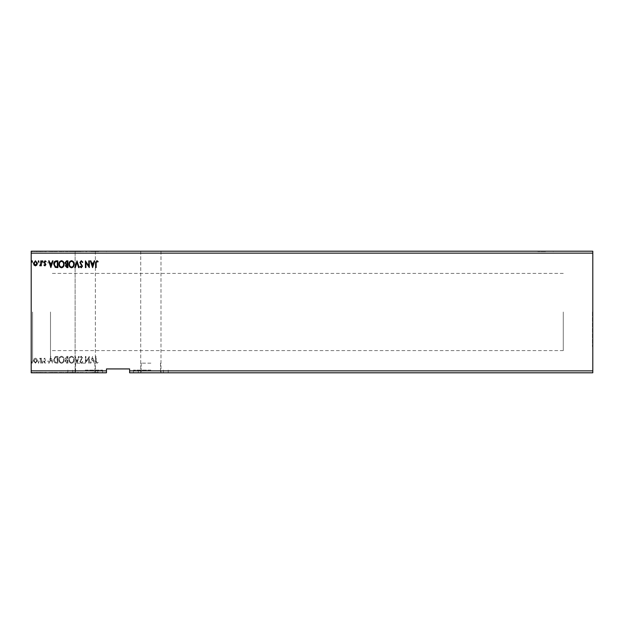 <?xml version="1.0" encoding="UTF-8"?>
<svg xmlns="http://www.w3.org/2000/svg" width="624" height="624" viewBox="0 0 624 624"><rect width="100%" height="100%" fill="white"/><g stroke="black" fill="none" stroke-linecap="round" stroke-linejoin="round"><path stroke-width="0.47" stroke-dasharray="3.12 2.34" d="M545.516 251.207L537.794 251.207L545.516 251.207M545.516 251.597L537.794 251.597L545.516 251.597M98.748 251.207L91.026 251.207L98.748 251.207M98.748 251.597L91.026 251.597L98.748 251.597M78.608 372.793L78.172 372.793M85.238 363.145L75.59 363.145L85.238 363.145M150.852 372.793L133.481 372.793L150.852 372.793M150.852 363.145L141.203 363.145L150.852 363.145M150.852 370.087L133.481 370.087L150.852 370.087M85.238 370.087L102.609 370.087L85.238 370.087M150.852 251.207L140.72 251.207L150.852 251.207M77.314 251.597L75.106 251.207L80.948 251.207M75.106 251.597L78.172 251.597M78.608 251.597L80.441 251.597M80.948 372.793L80.441 372.793M592.8 312L592.8 346.741L592.8 312M592.418 312L592.418 346.741L592.418 312M31.2 312L31.2 362.56L31.2 312M32.549 312L32.549 361.21L32.549 312M50.497 312L50.497 361.21L50.497 312M563.269 312L563.269 350.594L563.269 312M592.8 370.859L592.8 372.793L129.628 372.793L129.628 370.859L592.8 370.859L592.8 253.141L31.2 253.141L31.2 251.207L592.8 251.207L592.8 253.141M85.238 372.793L102.609 372.793L85.238 372.793M68.266 372.793L65.317 372.793L68.266 372.793M56.651 372.793L55.591 372.793M37.19 372.793L33.883 372.793M41.675 372.793L39.858 372.793L41.675 372.793M45.279 372.793L44.577 372.793M96.494 372.793L98.483 372.793L96.494 372.793M129.628 370.859L129.628 368.932L106.462 368.932L106.462 372.793L31.2 372.793L31.2 253.141M43.321 372.793L42.455 372.793M32.846 372.793L31.98 372.793M39.343 372.793L38.477 372.793M64.451 372.793L61.885 372.793M74.498 372.793L69.303 372.793M85.238 251.207L95.371 251.207L85.238 251.207M74.498 251.207L69.303 251.207M64.451 251.207L61.885 251.207M43.321 251.207L42.455 251.207M39.343 251.207L38.477 251.207M32.846 251.207L31.98 251.207M37.19 251.207L33.883 251.207M41.675 251.207L39.858 251.207L41.675 251.207M45.279 251.207L44.577 251.207M56.651 251.207L55.591 251.207M68.266 251.207L65.317 251.207L68.266 251.207M96.494 251.207L98.483 251.207L96.494 251.207M90.691 251.597L91.978 251.597L90.691 251.207M78.172 251.207L77.314 251.207M78.172 372.403L75.106 372.793L75.106 251.207L78.608 251.207M77.36 251.597L77.36 251.207M80.215 251.597L80.948 251.597M80.902 251.597L80.902 251.207M89.653 251.597L89.131 251.207L89.653 251.597M86.9 251.597L85.753 251.597L86.9 251.207M85.878 251.597L85.878 251.207M93.631 251.597L91.978 251.597L95.105 251.597L93.343 251.207M95.105 251.597L95.105 251.207M92.812 251.597L92.173 251.597M85.878 372.403L86.9 372.403L85.878 372.793M106.462 370.859L31.2 370.859M36.847 358.94L35.443 358.121L34.039 358.933L33.54 360.688L35.443 363.23L37.346 360.688L36.847 358.94L35.443 358.121L34.039 358.933L33.54 360.688L35.443 363.23L37.346 360.688L36.847 358.94M41.332 363.145L41.332 358.207L40.81 358.207L40.81 358.933L39.905 358.121L39.764 358.816L40.732 359.791L40.81 363.145L41.332 363.145L41.332 358.207L40.81 358.207L40.81 358.933L39.515 358.285L40.732 359.791L40.81 363.145L41.332 363.145M44.936 358.121L43.93 358.823L44.234 359.245L44.897 358.722L45.404 359.393L43.93 361.803L45.029 363.23L46.098 362.56L45.794 362.099L45.084 362.622L44.452 361.826L45.919 359.416L44.936 358.121L43.93 358.823L44.234 359.245L44.897 358.722L45.404 359.393L43.93 361.803L45.029 363.23L46.098 362.56L45.794 362.099L45.084 362.622L44.452 361.826L45.919 359.416L44.936 358.121M56.3 363.145L57.876 363.145L57.876 356.39L55.24 356.632L53.719 359.853C53.641 361.803 54.499 362.895 56.3 363.145L57.876 363.145L57.876 356.39L55.24 356.632L53.719 359.853C53.641 361.803 54.499 362.895 56.3 363.145M67.915 363.145L67.915 356.39L66.963 356.39L65.403 358.059L66.043 359.502L64.974 361.226L66.565 363.145L67.915 363.145L67.915 356.39L66.963 356.39L65.403 358.059L66.043 359.502L64.974 361.226L66.565 363.145L67.915 363.145M77.009 363.145L79.178 356.39L78.608 356.39L76.97 361.514L75.325 356.39L74.755 356.39L76.924 363.145L79.178 356.39L78.608 356.39L76.97 361.514L75.325 356.39L74.755 356.39L77.009 363.145M88.787 363.145L89.31 363.145L89.31 356.39L85.933 361.429L85.933 356.39L85.41 356.39L85.41 363.145L88.787 358.114L88.787 363.145L89.31 363.145L89.31 356.39L85.933 361.429L85.933 356.39L85.41 356.39L85.41 363.145L88.787 358.114L88.787 363.145M96.151 360.883L96.151 356.39L95.628 356.39L95.628 360.953L96.86 363.316L98.14 362.536L97.874 362.014L96.868 362.622L96.151 360.883L96.151 356.39L95.628 356.39L95.628 360.953L96.86 363.316L98.14 362.536L97.874 362.014L96.868 362.622L96.151 360.883M92.602 356.39L90.347 363.145L90.909 363.145L91.603 360.976L93.506 360.976L94.201 363.145L94.762 363.145L92.602 356.39L90.347 363.145L90.909 363.145L91.603 360.976L93.506 360.976L94.201 363.145L94.762 363.145L92.602 356.39M81.292 363.316L82.813 361.842L82.391 361.499L81.331 362.622L80.387 361.475L82.469 357.794L81.26 356.218L79.958 357.357L80.363 357.77L81.268 356.905L81.947 357.763L79.864 361.491L81.292 363.316L82.813 361.842L82.391 361.499L81.331 362.622L80.387 361.475L82.469 357.794L81.26 356.218L79.958 357.357L80.363 357.77L81.268 356.905L81.947 357.763L79.864 361.491L81.292 363.316M74.155 359.798C74.194 357.864 73.336 356.671 71.588 356.218C69.802 356.632 68.921 357.817 68.96 359.759C68.921 361.694 69.787 362.879 71.549 363.316C73.304 362.895 74.178 361.717 74.155 359.798C74.194 357.864 73.336 356.671 71.588 356.218C69.802 356.632 68.921 357.817 68.96 359.759C68.921 361.694 69.787 362.879 71.549 363.316C73.304 362.895 74.178 361.717 74.155 359.798M64.108 359.798C64.147 357.864 63.289 356.671 61.542 356.218C59.756 356.632 58.874 357.817 58.913 359.759C58.874 361.694 59.74 362.879 61.503 363.316C63.266 362.895 64.132 361.717 64.108 359.798C64.147 357.864 63.289 356.671 61.542 356.218C59.756 356.632 58.874 357.817 58.913 359.759C58.874 361.694 59.74 362.879 61.503 363.316C63.266 362.895 64.132 361.717 64.108 359.798M50.856 356.39L48.61 363.145L49.171 363.145L49.865 360.976L51.761 360.976L52.455 363.145L53.024 363.145L50.856 356.39L48.61 363.145L49.171 363.145L49.865 360.976L51.761 360.976L52.455 363.145L53.024 363.145L50.856 356.39M42.978 362.669L42.541 362.099L42.112 362.669L42.541 363.23L42.978 362.669L42.541 362.099L42.112 362.669L42.541 363.23L42.978 362.669M38.992 362.669L38.563 362.099L38.126 362.669L38.563 363.23L38.992 362.669L38.563 362.099L38.126 362.669L38.563 363.23L38.992 362.669M32.503 362.669L32.066 362.099L31.637 362.669L32.066 363.23L32.503 362.669L32.066 362.099L31.637 362.669L32.066 363.23L32.503 362.669M91.829 360.282L92.555 358.02L93.28 360.282L91.829 360.282L92.555 358.02L93.28 360.282L91.829 360.282M71.565 362.622C70.138 362.271 69.443 361.319 69.475 359.759C69.451 358.215 70.145 357.263 71.565 356.905C72.977 357.279 73.663 358.246 73.632 359.791C73.655 361.327 72.969 362.271 71.565 362.622C70.138 362.271 69.443 361.319 69.475 359.759C69.451 358.215 70.145 357.263 71.565 356.905C72.977 357.279 73.663 358.246 73.632 359.791C73.655 361.327 72.969 362.271 71.565 362.622M66.308 360.017L67.4 359.939L67.4 362.45L65.497 361.226L66.308 360.017L67.4 359.939L67.4 362.45L65.497 361.226L66.308 360.017M65.926 358.075L67.4 357.084L67.4 359.245L65.926 358.075L67.4 357.084L67.4 359.245L65.926 358.075M61.519 362.622C60.091 362.271 59.397 361.319 59.428 359.759C59.405 358.215 60.099 357.263 61.519 356.905C62.93 357.279 63.617 358.246 63.586 359.791C63.609 361.327 62.923 362.271 61.519 362.622C60.091 362.271 59.397 361.319 59.428 359.759C59.405 358.215 60.099 357.263 61.519 356.905C62.93 357.279 63.617 358.246 63.586 359.791C63.609 361.327 62.923 362.271 61.519 362.622M57.01 357.084L57.353 362.45L55.403 362.279L54.233 359.845L55.513 357.271L57.353 357.084L57.353 362.45L55.403 362.279L54.233 359.845L55.513 357.271L57.01 357.084M50.092 360.282L50.817 358.02L51.542 360.282L50.092 360.282L50.817 358.02L51.542 360.282L50.092 360.282M35.443 362.622L34.055 360.695L35.443 358.722L36.832 360.695L35.443 362.622L34.055 360.695L35.443 358.722L36.832 360.695L35.443 362.622M32.503 261.331L32.066 261.901L31.637 261.331L32.066 260.77L32.503 261.331M67.915 260.855L67.915 267.61L66.963 267.61L65.403 265.941L66.043 264.498L64.974 262.774L66.565 260.855L67.915 260.855M66.308 263.983L67.4 264.061L67.4 261.55L65.497 262.774L66.308 263.983M65.926 265.925L67.4 266.916L67.4 264.755L65.926 265.925M74.155 264.202C74.194 266.136 73.336 267.329 71.588 267.782C69.802 267.368 68.921 266.183 68.96 264.241C68.921 262.306 69.787 261.121 71.549 260.684C73.304 261.105 74.178 262.283 74.155 264.202M71.565 261.378C70.138 261.729 69.443 262.681 69.475 264.241C69.451 265.785 70.145 266.737 71.565 267.095C72.977 266.721 73.663 265.754 73.632 264.209C73.655 262.673 72.969 261.729 71.565 261.378M77.009 260.855L79.178 267.61L78.608 267.61L76.97 262.486L75.325 267.61L74.755 267.61L77.009 260.855M81.292 260.684L82.813 262.158L82.391 262.501L81.331 261.378L80.387 262.525L82.469 266.206L81.26 267.782L79.958 266.643L80.363 266.23L81.268 267.095L81.947 266.237L79.864 262.509L81.292 260.684M96.151 263.117L96.151 267.61L95.628 267.61L95.628 263.047L96.86 260.684L98.14 261.464L97.874 261.986L96.868 261.378L96.151 263.117M92.602 267.61L90.347 260.855L90.909 260.855L91.603 263.024L93.506 263.024L94.201 260.855L94.762 260.855L92.602 267.61M91.829 263.718L92.555 265.98L93.28 263.718L91.829 263.718M88.787 260.855L89.31 260.855L89.31 267.61L85.933 262.571L85.933 267.61L85.41 267.61L85.41 260.855L88.787 265.886L88.787 260.855M64.108 264.202C64.147 266.136 63.289 267.329 61.542 267.782C59.756 267.368 58.874 266.183 58.913 264.241C58.874 262.306 59.74 261.121 61.503 260.684C63.266 261.105 64.132 262.283 64.108 264.202M61.519 261.378C60.091 261.729 59.397 262.681 59.428 264.241C59.405 265.785 60.099 266.737 61.519 267.095C62.93 266.721 63.617 265.754 63.586 264.209C63.609 262.673 62.923 261.729 61.519 261.378M56.3 260.855L57.876 260.855L57.876 267.61L55.24 267.368L53.719 264.147C53.641 262.197 54.499 261.105 56.3 260.855M57.01 266.916L57.353 261.55L55.403 261.721L54.233 264.155L55.513 266.729L57.01 266.916M50.856 267.61L48.61 260.855L49.171 260.855L49.865 263.024L51.761 263.024L52.455 260.855L53.024 260.855L50.856 267.61M50.092 263.718L50.817 265.98L51.542 263.718L50.092 263.718M44.936 265.879L43.93 265.177L44.234 264.755L44.897 265.278L45.404 264.607L43.93 262.197L45.029 260.77L46.098 261.44L45.794 261.901L45.084 261.378L44.452 262.174L45.919 264.584L44.936 265.879M42.978 261.331L42.541 261.901L42.112 261.331L42.541 260.77L42.978 261.331M41.332 260.855L41.332 265.793L40.81 265.793L40.81 265.067L39.905 265.879L39.764 265.184L40.732 264.209L40.81 260.855L41.332 260.855M38.992 261.331L38.563 261.901L38.126 261.331L38.563 260.77L38.992 261.331M36.847 265.06L35.443 265.879L34.039 265.067L33.54 263.312L35.443 260.77L37.346 263.312L36.847 265.06M35.443 261.378L34.055 263.305L35.443 265.278L36.832 263.305L35.443 261.378M31.98 251.597L32.846 251.597M33.883 251.597L37.697 251.207M37.697 251.597L37.19 251.597M35.786 251.597L37.175 251.597L35.786 251.597M37.175 251.597L37.175 251.207M38.477 251.597L39.343 251.597M40.256 251.597L41.675 251.597L40.256 251.207M39.858 251.597L39.858 251.207M40.108 251.597L40.108 251.207M40.342 251.597L40.342 251.207M41.075 251.597L41.075 251.207M41.161 251.597L41.161 251.207M42.455 251.597L43.321 251.597M44.577 251.597L45.248 251.207M45.248 251.597L45.747 251.207M45.747 251.597L45.622 251.207M45.622 251.597L44.444 251.207M44.444 251.597L45.373 251.207M45.373 251.597L46.441 251.207M46.441 251.597L46.145 251.207M46.145 251.597L45.427 251.207M45.427 251.597L44.795 251.207M44.795 251.597L44.92 251.207M44.92 251.597L45.474 251.207M45.474 251.597L46.098 251.207M46.098 251.597L46.27 251.207M46.27 251.597L45.279 251.597M51.121 251.597L48.953 251.207M48.953 251.597L49.514 251.207M49.514 251.597L50.209 251.207M50.209 251.597L52.112 251.207M52.112 251.597L52.806 251.207M52.806 251.597L53.368 251.207M53.368 251.597L51.207 251.597M50.435 251.597L51.886 251.597L50.435 251.207M51.16 251.597L51.16 251.207M51.886 251.597L51.886 251.207M55.591 251.597L54.062 251.207M54.062 251.597L56.651 251.597M57.361 251.597L54.584 251.597L57.361 251.207M55.864 251.597L55.864 251.207M54.584 251.597L54.584 251.207M55.754 251.597L55.754 251.207M61.885 251.597L59.257 251.207M59.257 251.597L64.451 251.597M61.862 251.597L59.779 251.597L63.937 251.597L61.862 251.207M59.779 251.597L59.779 251.207M63.937 251.597L63.937 251.207M65.754 251.597L68.266 251.597L65.754 251.207M66.386 251.597L66.386 251.207M65.317 251.597L65.317 251.207M66.916 251.597L66.916 251.207M66.659 251.597L67.743 251.597L65.84 251.597L67.743 251.207L66.659 251.207M66.269 251.597L67.743 251.597L66.269 251.207M67.205 251.597L67.205 251.207M65.84 251.597L65.84 251.207M67.15 251.597L67.15 251.207M69.303 251.597L71.893 251.207M71.893 251.597L74.498 251.597M71.908 251.597L69.826 251.597L73.983 251.597L71.908 251.207M69.826 251.597L69.826 251.207M73.983 251.597L73.983 251.207M75.668 251.597L75.668 251.207M77.267 251.597L77.267 251.207M81.643 251.597L81.643 251.207M83.156 251.597L83.156 251.207M82.735 251.597L82.735 251.207M81.682 251.597L81.682 251.207M80.738 251.597L80.738 251.207M91.26 251.597L91.26 251.207M93.85 251.597L93.85 251.207M94.544 251.597L94.544 251.207M93.343 251.597L92.945 251.597M93.631 251.207L92.173 251.207M95.979 251.597L97.211 251.597L95.979 251.207M98.483 251.597L97.211 251.207L98.483 251.207M98.225 251.597L98.225 251.207M97.555 251.597L97.555 251.207M95.979 372.403L97.211 372.403L95.979 372.793M98.483 372.403L97.211 372.793L98.483 372.793M98.225 372.403L98.225 372.793M97.555 372.403L97.555 372.793M51.121 372.403L48.953 372.793M48.953 372.403L49.514 372.793M49.514 372.403L50.209 372.793M50.209 372.403L52.112 372.793M52.112 372.403L52.806 372.793M52.806 372.403L53.368 372.793M53.368 372.403L51.207 372.403M50.435 372.403L51.886 372.403L50.435 372.793M51.16 372.403L51.16 372.793M51.886 372.403L51.886 372.793M44.577 372.403L45.248 372.793M45.248 372.403L45.747 372.793M45.747 372.403L45.622 372.793M45.622 372.403L44.444 372.793M44.444 372.403L45.373 372.793M45.373 372.403L46.441 372.793M46.441 372.403L46.145 372.793M46.145 372.403L45.427 372.793M45.427 372.403L44.795 372.793M44.795 372.403L44.92 372.793M44.92 372.403L45.474 372.793M45.474 372.403L46.098 372.793M46.098 372.403L46.27 372.793M46.27 372.403L45.279 372.403M42.455 372.403L43.321 372.403M40.256 372.403L41.675 372.403L40.256 372.793M39.858 372.403L39.858 372.793M40.108 372.403L40.108 372.793M40.342 372.403L40.342 372.793M41.075 372.403L41.075 372.793M41.161 372.403L41.161 372.793M31.98 372.403L32.846 372.403M33.883 372.403L37.697 372.793M37.697 372.403L37.19 372.403M35.786 372.403L37.175 372.403L35.786 372.403M37.175 372.403L37.175 372.793M38.477 372.403L39.343 372.403M55.591 372.403L54.062 372.793M54.062 372.403L56.651 372.403M57.361 372.403L54.584 372.403L57.361 372.793M55.864 372.403L55.864 372.793M54.584 372.403L54.584 372.793M55.754 372.403L55.754 372.793M61.885 372.403L59.257 372.793M59.257 372.403L64.451 372.403M61.862 372.403L59.779 372.403L63.937 372.403L61.862 372.793M59.779 372.403L59.779 372.793M63.937 372.403L63.937 372.793M65.754 372.403L68.266 372.403L65.754 372.793M66.386 372.403L66.386 372.793M65.317 372.403L65.317 372.793M66.916 372.403L66.916 372.793M66.659 372.403L67.743 372.403L65.84 372.403L67.743 372.793L66.659 372.793M66.269 372.403L67.743 372.403L66.269 372.793M67.205 372.403L67.205 372.793M65.84 372.403L65.84 372.793M67.15 372.403L67.15 372.793M69.303 372.403L71.893 372.793M71.893 372.403L74.498 372.403M71.908 372.403L69.826 372.403L73.983 372.403L71.908 372.793M69.826 372.403L69.826 372.793M73.983 372.403L73.983 372.793M75.106 372.403L77.36 372.793M77.36 372.403L78.608 372.403M77.314 372.403L77.314 372.793M75.668 372.403L75.668 372.793M77.267 372.403L77.267 372.793M80.441 372.403L81.643 372.793M81.643 372.403L83.156 372.793M83.156 372.403L82.735 372.793M82.735 372.403L81.682 372.793M81.682 372.403L80.738 372.793M80.738 372.403L80.902 372.793M80.215 372.403L80.215 372.793M89.131 372.403L89.653 372.793L89.131 372.403M86.9 372.793L86.9 372.403M90.691 372.403L91.978 372.793L90.691 372.793M91.26 372.403L91.26 372.793M93.343 372.793L93.85 372.793M93.85 372.403L94.544 372.793M94.544 372.403L95.105 372.793M95.105 372.403L93.343 372.403M92.173 372.403L92.812 372.403M93.631 372.403L92.173 372.793M92.945 372.403L93.631 372.793M45.107 251.597L45.107 251.207M57.197 251.597L57.197 251.207M57.143 251.597L57.143 251.207M67.306 251.597L67.306 251.207M45.107 372.403L45.107 372.793M57.197 372.403L57.197 372.793M57.143 372.403L57.143 372.793M67.306 372.403L67.306 372.793M537.794 251.597L537.794 251.207M91.026 251.597L91.026 251.207M75.59 363.145L75.59 372.793M141.203 363.145L141.203 372.793M163.394 370.087L163.394 372.793M133.481 370.087L133.481 372.793M97.781 370.087L97.781 372.793M67.868 370.087L67.868 372.793M140.72 251.207L140.72 372.793L140.72 251.207M75.106 251.207L75.106 372.793M50.497 361.21L32.549 361.21L31.2 362.56M563.269 350.594L50.497 350.594M50.497 262.79L32.549 262.79L31.2 261.44M563.269 273.406L50.497 273.406M95.371 251.207L95.371 372.793L95.371 251.207M160.984 251.207L160.984 372.793L160.984 251.207M102.609 370.087L102.609 372.793M72.696 370.087L72.696 372.793M168.223 370.087L168.223 372.793M138.31 370.087L138.31 372.793M160.501 363.145L160.501 372.793M94.887 363.145L94.887 372.793M106.462 251.597L106.462 251.207M553.238 251.597L553.238 251.207"/><path stroke-width="0.94" d="M592.8 372.793L129.628 372.793L129.628 370.859L592.8 370.859L592.8 372.793M129.628 370.859L129.628 368.932L106.462 368.932L106.462 372.793L31.2 372.793L31.2 253.141L592.8 253.141L592.8 370.859M592.8 253.141L592.8 251.207L31.2 251.207L31.2 253.141M38.992 261.331L38.563 261.901L38.126 261.331L38.563 260.77L38.992 261.331M42.978 261.331L42.541 261.901L42.112 261.331L42.541 260.77L42.978 261.331M50.856 267.61L48.61 260.855L49.171 260.855L49.865 263.024L51.761 263.024L52.455 260.855L53.024 260.855L50.856 267.61M64.108 264.202C64.147 266.136 63.289 267.329 61.542 267.782C59.756 267.368 58.874 266.183 58.913 264.241C58.874 262.306 59.74 261.121 61.503 260.684C63.266 261.105 64.132 262.283 64.108 264.202M92.602 267.61L90.347 260.855L90.909 260.855L91.603 263.024L93.506 263.024L94.201 260.855L94.762 260.855L92.602 267.61M81.292 260.684L82.813 262.158L82.391 262.501L81.331 261.378L80.387 262.525L82.469 266.206L81.26 267.782L79.958 266.643L80.363 266.23L81.268 267.095L81.947 266.237L79.864 262.509L81.292 260.684M74.155 264.202C74.194 266.136 73.336 267.329 71.588 267.782C69.802 267.368 68.921 266.183 68.96 264.241C68.921 262.306 69.787 261.121 71.549 260.684C73.304 261.105 74.178 262.283 74.155 264.202M32.503 261.331L32.066 261.901L31.637 261.331L32.066 260.77L32.503 261.331M106.462 370.859L31.2 370.859M67.915 260.855L67.915 267.61L66.963 267.61L65.403 265.941L66.043 264.498L64.974 262.774L66.565 260.855L67.915 260.855M77.009 260.855L79.178 267.61L78.608 267.61L76.97 262.486L75.325 267.61L74.755 267.61L77.009 260.855M96.151 263.117L96.151 267.61L95.628 267.61L95.628 263.047L96.86 260.684L98.14 261.464L97.874 261.986L96.868 261.378L96.151 263.117M88.787 260.855L89.31 260.855L89.31 267.61L85.933 262.571L85.933 267.61L85.41 267.61L85.41 260.855L88.787 265.886L88.787 260.855M56.3 260.855L57.876 260.855L57.876 267.61L55.24 267.368L53.719 264.147C53.641 262.197 54.499 261.105 56.3 260.855M44.936 265.879L43.93 265.177L44.234 264.755L44.897 265.278L45.404 264.607L43.93 262.197L45.029 260.77L46.098 261.44L45.794 261.901L45.084 261.378L44.452 262.174L45.919 264.584L44.936 265.879M41.332 260.855L41.332 265.793L40.81 265.793L40.81 265.067L39.905 265.879L39.764 265.184L40.732 264.209L40.81 260.855L41.332 260.855M36.847 265.06L35.443 265.879L34.039 265.067L33.54 263.312L35.443 260.77L37.346 263.312L36.847 265.06M66.862 266.916L67.4 266.916L67.4 264.755L65.926 265.925L66.862 266.916M67.135 264.061L67.4 261.55L66.807 261.55L65.497 262.774L66.308 263.983L67.135 264.061M69.475 264.241C69.451 265.785 70.145 266.737 71.565 267.095C72.977 266.721 73.663 265.754 73.632 264.209C73.655 262.673 72.969 261.729 71.565 261.378C70.138 261.729 69.443 262.681 69.475 264.241M91.829 263.718L92.555 265.98L93.28 263.718L91.829 263.718M59.428 264.241C59.405 265.785 60.099 266.737 61.519 267.095C62.93 266.721 63.617 265.754 63.586 264.209C63.609 262.673 62.923 261.729 61.519 261.378C60.091 261.729 59.397 262.681 59.428 264.241M57.353 266.916L57.353 261.55L55.403 261.721L54.233 264.155L55.513 266.729L57.353 266.916M50.092 263.718L50.817 265.98L51.542 263.718L50.092 263.718M34.055 263.305L35.443 265.278L36.832 263.305L35.443 261.378L34.055 263.305"/></g></svg>
